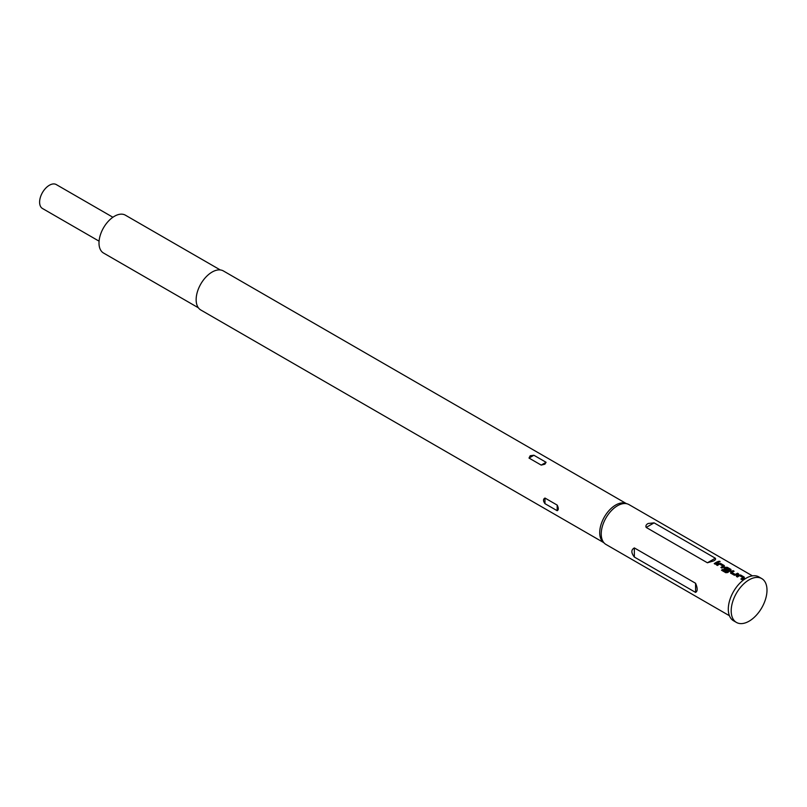 <?xml version="1.0" encoding="UTF-8"?>
<svg xmlns="http://www.w3.org/2000/svg" width="807" height="807" viewBox="0 0 807 807"><rect width="100%" height="100%" fill="white"/><g stroke="black" fill="none" stroke-linecap="round" stroke-linejoin="round"><path stroke-width="1.21" d="M720.096 561.733L718.603 561.944M718.623 561.743L719.874 561.279L718.361 561.379M744.286 578.337L744.266 577.318L740.685 575.24L738.778 575.159A22.788 13.154 120 0 0 738.072 575.542A22.788 13.154 120 0 0 736.549 576.511M744.266 577.318L744.286 578.145L744.286 577.116L740.695 575.048L738.788 574.967A23.01 13.285 120 0 0 738.072 575.361A23.01 13.285 120 0 0 736.398 576.43L737.427 577.015A23.01 13.285 120 0 1 739.101 575.946A23.01 13.285 120 0 1 739.676 575.633L743.116 577.812A22.788 13.154 120 0 0 742.551 578.125A22.788 13.154 120 0 0 741.028 579.093M733.906 571.336L733.059 570.842A22.788 13.154 120 0 0 731.414 571.699A22.788 13.154 120 0 0 730.698 572.133L730.688 573.131L734.279 575.199L736.186 575.119A23.01 13.285 120 0 1 736.912 574.685A23.01 13.285 120 0 1 738.576 573.827L737.558 573.232A23.01 13.285 120 0 0 735.893 574.09A23.01 13.285 120 0 0 735.298 574.443L731.848 572.456A23.01 13.285 120 0 1 732.433 572.102A23.01 13.285 120 0 1 734.098 571.235L733.079 570.65A23.01 13.285 120 0 0 731.414 571.507A23.01 13.285 120 0 0 730.688 571.951L730.688 573.131M738.385 573.918L737.537 573.424A22.788 13.154 120 0 0 735.893 574.281A22.788 13.154 120 0 0 735.308 574.634L735.298 574.443M730.95 570.64L730.94 569.621L727.349 567.553L725.453 567.462A22.788 13.154 120 0 0 724.747 567.846A22.788 13.154 120 0 0 724.03 568.279L724.04 569.46M729.689 569.863L729.679 570.055A22.788 13.154 120 0 0 729.114 570.367A22.788 13.154 120 0 0 726.744 571.941L722.527 569.439A23.01 13.285 120 0 0 721.519 570.236L725.826 572.718L727.722 572.526A23.01 13.285 120 0 1 730.254 570.842A23.01 13.285 120 0 1 730.96 570.448L730.96 569.419L727.369 567.351L725.463 567.271A23.01 13.285 120 0 0 724.747 567.664A23.01 13.285 120 0 0 724.02 568.098L724.03 569.288L726.966 570.983A23.01 13.285 120 0 1 727.985 570.307L725.069 568.542A23.01 13.285 120 0 1 725.664 568.189A23.01 13.285 120 0 1 726.239 567.866L729.689 569.863A23.01 13.285 120 0 0 729.114 570.186A23.01 13.285 120 0 0 726.724 571.77M727.843 570.398L725.069 568.622M724.293 566.786L724.283 565.778L720.691 563.7L718.785 563.619A22.788 13.154 120 0 0 718.089 564.002A22.788 13.154 120 0 0 716.555 564.971M724.283 565.778L724.293 566.595L724.293 565.576L720.701 563.508L718.795 563.427A23.01 13.285 120 0 0 718.089 563.811A23.01 13.285 120 0 0 716.404 564.88L717.433 565.475A23.01 13.285 120 0 1 719.108 564.406A23.01 13.285 120 0 1 719.683 564.083L723.133 566.272A22.788 13.154 120 0 0 722.558 566.585A22.788 13.154 120 0 0 721.034 567.553M718.391 562.378L717.544 561.884A22.788 13.154 120 0 0 715.9 562.741A22.788 13.154 120 0 0 714.366 563.71M112.889 217.254L56.278 184.571A13.81 7.969 120 0 0 49.368 185.257A13.81 7.969 120 0 0 40.35 197.422A13.81 7.969 120 0 0 42.468 208.488L99.079 241.172M761.747 578.589L758.862 576.914A25.31 14.617 120 0 0 746.203 578.165A25.31 14.617 120 0 0 729.659 600.479A25.31 14.617 120 0 0 733.543 620.765L736.438 622.429A25.31 14.617 120 0 0 749.098 621.178A25.31 14.617 120 0 0 765.631 598.875A25.31 14.617 120 0 0 761.747 578.589A25.31 14.617 120 0 0 749.098 579.84A25.31 14.617 120 0 0 732.554 602.143A25.31 14.617 120 0 0 736.438 622.429M544.977 503.669L557.183 510.72C558.656 509.963 558.656 508.087 557.183 505.091L544.977 498.05C543.05 499.079 543.05 500.945 544.977 503.669L544.977 498.05M604.655 543.484L603.061 542.042A22.556 13.023 -60 0 1 601.336 523.642A22.556 13.023 -60 0 1 615.66 505.051A22.556 13.023 -60 0 1 625.445 503.275L627.483 503.931A23.01 13.285 120 0 0 617.506 505.747A23.01 13.285 120 0 0 602.89 524.711A23.01 13.285 120 0 0 604.655 543.484A23.01 13.285 120 0 0 605.996 544.463L729.417 615.721M541.215 465.104L544.876 464.186L546.087 462.29L533.881 455.249L530.229 455.733L529.009 458.063L541.215 465.104L546.087 462.29M603.676 542.597L200.822 310.009A22.556 13.023 -60 0 1 197.362 291.932A22.556 13.023 -60 0 1 212.1 272.06A22.556 13.023 -60 0 1 223.378 270.94L626.232 503.528M220.261 269.942L125.388 215.176A21.86 12.619 120 0 0 114.463 216.256A21.86 12.619 120 0 0 100.179 235.523A21.86 12.619 120 0 0 103.528 253.035L198.401 307.81M634.352 557.052C631.044 552.795 631.044 549.749 634.352 547.923L695.573 583.269C697.692 588.222 697.692 591.269 695.573 592.409L634.352 557.052L634.352 547.923M744.286 578.145A23.01 13.285 120 0 0 743.58 578.538A23.01 13.285 120 0 0 741.895 579.608L740.876 579.012A23.01 13.285 120 0 1 742.551 577.943A23.01 13.285 120 0 1 743.126 577.62M724.03 568.279L724.03 569.288M724.293 566.595A23.01 13.285 120 0 0 723.586 566.988A23.01 13.285 120 0 0 721.912 568.057L720.883 567.472A23.01 13.285 120 0 1 722.558 566.403A23.01 13.285 120 0 1 723.133 566.08M716.919 563.145A23.01 13.285 120 0 0 715.244 564.214L714.215 563.619A23.01 13.285 120 0 1 715.9 562.55A23.01 13.285 120 0 1 717.564 561.692L718.583 562.277A23.01 13.285 120 0 0 716.919 563.145M713.297 561.047L707.406 562.782L646.175 527.435C645.489 525.851 646.165 524.53 648.203 523.471L654.094 522.865L715.315 558.212C716.001 559.231 715.325 560.169 713.297 561.047M752.437 575.865L629.006 504.607A23.01 13.285 120 0 0 627.483 503.931M730.96 570.448L730.94 569.621M726.613 571.951L722.527 569.439M722.558 569.611A22.788 13.154 120 0 0 721.66 570.307M735.167 574.634L731.848 572.536M730.698 572.133L730.708 573.313M695.573 592.409L695.573 583.269M707.406 562.782L715.315 558.212M646.175 527.435L654.094 522.865M557.183 510.72L557.183 505.091M533.881 455.249L529.009 458.063"/></g></svg>
